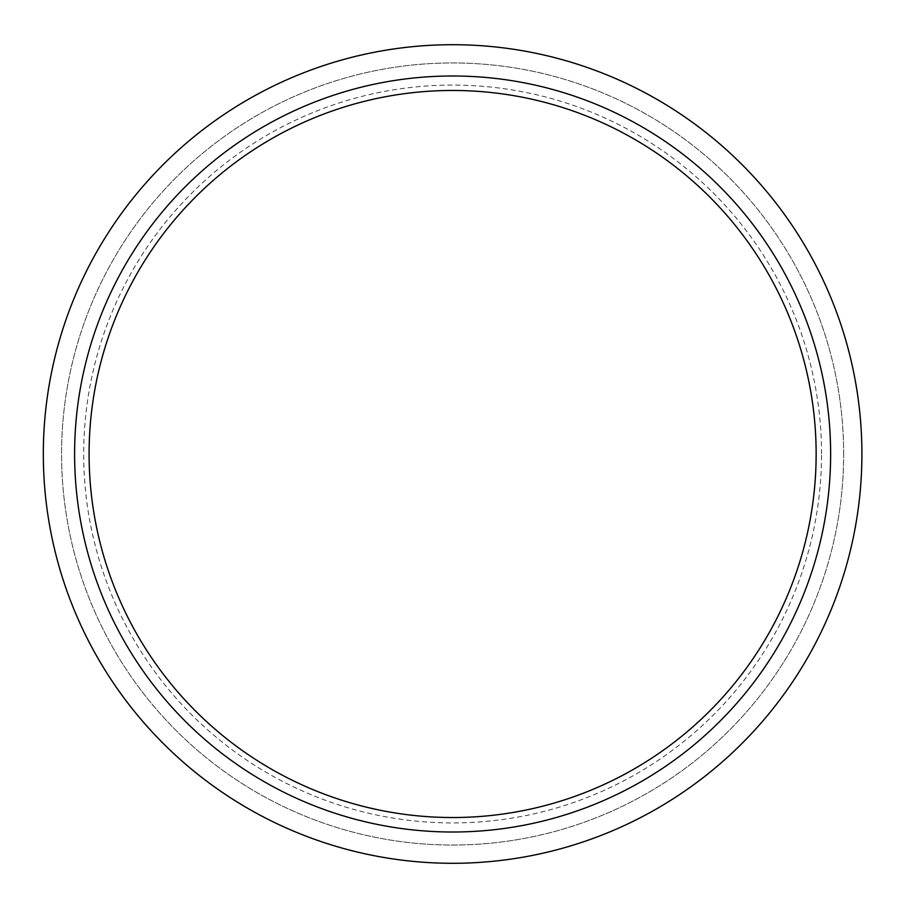 <?xml version="1.0" encoding="UTF-8"?>
<svg xmlns="http://www.w3.org/2000/svg" width="908" height="908" viewBox="0 0 908 908"><rect width="100%" height="100%" fill="white"/><g stroke="black" fill="none" stroke-linecap="round" stroke-linejoin="round"><path stroke-width="0.68" stroke-dasharray="4.54 3.41" d="M821.536 454A368.92 368.92 0 0 0 268.155 134.509A368.92 368.92 0 0 0 268.155 773.491A368.92 368.92 0 0 0 821.536 454M830.627 454A378.012 378.012 0 0 0 263.615 126.632A378.012 378.012 0 0 0 263.615 781.368A378.012 378.012 0 0 0 830.627 454M861.908 454A409.292 409.292 0 0 0 247.975 99.54A409.292 409.292 0 0 0 247.975 808.46A409.292 409.292 0 0 0 861.908 454M843.657 454A391.042 391.042 0 0 0 257.089 115.35A391.042 391.042 0 0 0 257.089 792.65A391.042 391.042 0 0 0 843.657 454A391.042 391.042 0 0 0 257.089 115.35A391.042 391.042 0 0 0 257.089 792.65A391.042 391.042 0 0 0 843.657 454"/><path stroke-width="1.36" d="M816.144 454A363.529 363.529 0 0 0 270.856 139.174A363.529 363.529 0 0 0 270.856 768.826A363.529 363.529 0 0 0 816.144 454M830.627 454A378.012 378.012 0 0 0 263.615 126.632A378.012 378.012 0 0 0 263.615 781.368A378.012 378.012 0 0 0 830.627 454M861.908 454A409.292 409.292 0 0 0 247.975 99.54A409.292 409.292 0 0 0 247.975 808.46A409.292 409.292 0 0 0 861.908 454"/></g></svg>

